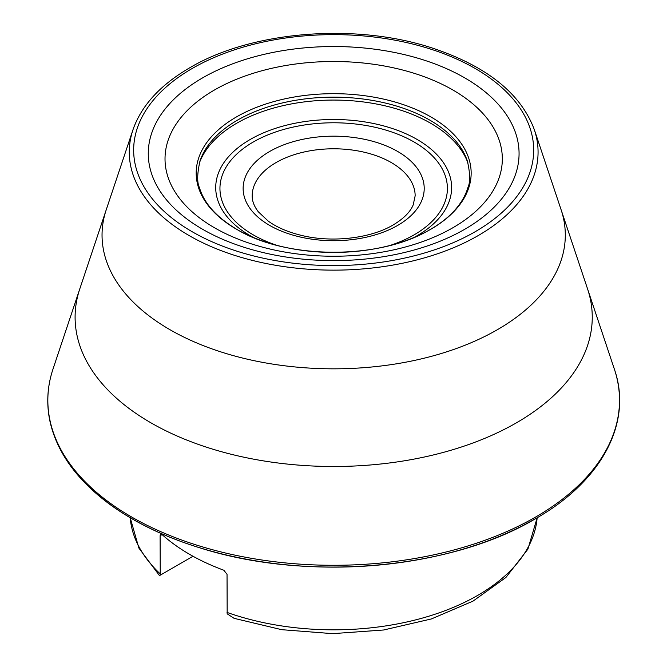 <?xml version="1.0" encoding="UTF-8"?>
<svg xmlns="http://www.w3.org/2000/svg" width="667" height="667" viewBox="0 0 667 667"><rect width="100%" height="100%" fill="white"/><g stroke="black" fill="none" stroke-linecap="round" stroke-linejoin="round"><path stroke-width="1" d="M160.105 573.778A203.702 117.609 0 0 1 130.198 517.75L138.894 548.091L159.505 575.613L160.238 575.187L160.105 535.709L160.68 534.159L162.081 534.575A203.702 117.609 180 0 0 223.887 570.26L227.038 574.354L227.172 613.823L234.092 618.334L281.699 629.681L332.608 633.65L383.592 629.998L431.391 618.943L473.028 601.117L505.903 577.472L527.897 549.158L537.168 517.742M160.238 575.187L193.013 556.261M467.917 162.898A137.219 79.223 0 0 0 372.711 103.343A137.219 79.223 0 0 0 236.643 123.278A137.219 79.223 0 0 0 199.425 162.898M560.989 209.396L587.769 289.52A258.579 149.291 0 0 1 516.516 422.77A258.579 149.291 180 0 1 212.898 449.208A258.579 149.291 180 0 1 79.581 289.52L106.361 209.396M227.038 612.423A203.702 117.609 0 0 0 477.714 595.381A203.702 117.609 0 0 0 537.152 517.75M252.193 195.831A81.482 47.04 180 0 1 276.055 162.573A81.482 47.04 180 0 1 364.857 152.368A81.482 47.04 180 0 1 415.149 195.831L413.207 204.886C410.23 212.039 403.552 218.726 393.163 224.954C370.685 238.377 332.049 242.98 301.417 235.384C288.019 232.141 276.98 227.405 268.317 221.177L258.279 211.756C254.135 206.286 252.101 200.975 252.193 195.831M397.69 225.404A90.537 52.268 180 0 1 269.651 225.404A90.537 52.268 180 0 1 269.651 151.484A90.537 52.268 180 0 1 397.69 151.484A90.537 52.268 180 0 1 397.69 225.404M276.797 245.298A113.724 65.658 180 0 1 253.26 142.013A113.724 65.658 180 0 1 414.09 142.013A113.724 65.658 180 0 1 414.09 234.867A113.724 65.658 180 0 1 390.545 245.298M253.127 237.335A117.951 68.092 180 0 1 250.275 139.436A117.951 68.092 180 0 1 417.075 139.436A117.951 68.092 180 0 1 417.075 235.743A117.951 68.092 180 0 1 414.215 237.335M160.105 535.709L162.081 534.575M467.409 161.239A136.068 78.564 0 0 0 467.409 161.231A136.068 78.564 0 0 0 373.879 100.667A136.068 78.564 0 0 0 237.452 120.168A136.068 78.564 180 0 0 199.933 161.231A136.068 78.564 180 0 1 199.933 161.231L199.933 161.239C197.14 173.829 196.965 182.583 199.416 187.527C203.819 202.618 215.399 216.016 234.184 227.73C283.667 259.73 379.456 260.514 430.507 229.306C447.257 219.868 462.564 205.461 467.917 187.552C470.385 182.249 470.218 173.47 467.409 161.239L467.409 161.231M430.89 229.19A137.494 79.381 180 0 1 236.452 229.19A137.494 79.381 180 0 1 236.452 116.933A137.494 79.381 0 0 1 430.89 116.933A137.494 79.381 0 0 1 430.89 229.19M452.926 227.722A168.651 97.365 0 0 0 452.926 90.02A168.651 97.365 0 0 0 214.424 90.02A168.651 97.365 180 0 0 214.424 227.722A168.651 97.365 180 0 0 452.926 227.722M464.766 229.265A185.393 107.037 180 0 1 202.576 229.265A185.393 107.037 180 0 1 202.576 77.889A185.393 107.037 0 0 1 464.766 77.889A185.393 107.037 0 0 1 464.766 229.265M475.104 231.766A200.008 115.474 0 0 0 475.104 68.459A200.008 115.474 0 0 0 192.238 68.459A200.008 115.474 180 0 0 192.238 231.766A200.008 115.474 180 0 0 475.104 231.766M534.342 129.69A204.402 118.009 0 0 1 478.206 235.576A204.402 118.009 180 0 1 237.769 256.345A204.402 118.009 180 0 1 133 129.69A204.402 118.009 180 0 1 133 129.681C141.462 105.519 160.388 84.876 189.77 67.767C251.926 30.765 356.653 22.52 433.492 48.441C487.252 66.6 520.869 93.68 534.342 129.69A204.402 118.009 0 0 0 534.342 129.681L561.222 210.088A231.632 133.733 0 0 1 497.457 329.656A231.632 133.733 180 0 1 225.329 353.293A231.632 133.733 180 0 1 106.128 210.088L133 129.681M614.624 369.893C632.7 423.145 601.359 481.474 535.142 518.918C450.083 569.518 307.504 581.891 200.609 548.082C164.791 537.093 134.3 522.353 109.121 503.868C76.722 479.765 57.02 452.343 50.025 421.602C46.298 404.21 47.199 386.977 52.726 369.893A285.835 165.024 180 0 1 52.726 369.885A285.835 165.024 180 0 0 200.35 546.24A285.835 165.024 180 0 0 535.784 516.958A285.835 165.024 0 0 0 614.624 369.893A285.835 165.024 0 0 0 614.615 369.885L587.36 288.294M534.792 519.034A284.434 164.215 180 0 1 62.123 451.784M52.726 369.885L79.982 288.294"/></g></svg>
